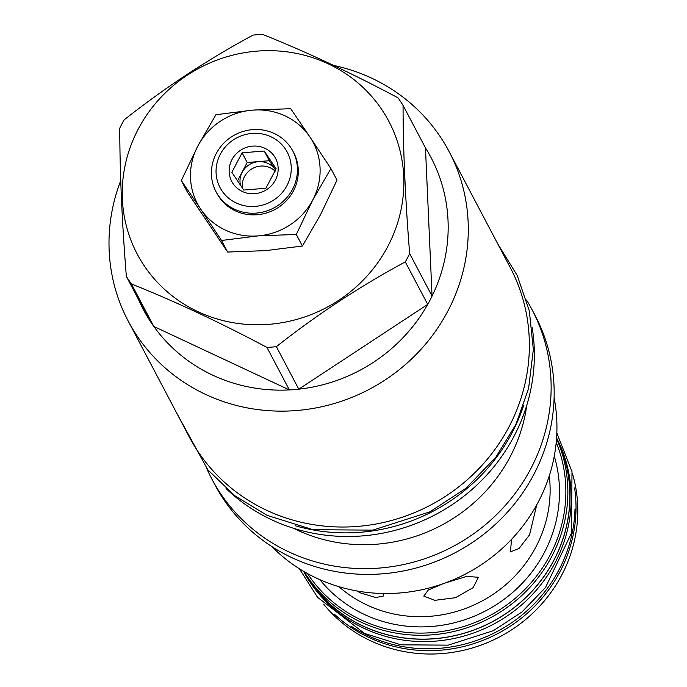 <?xml version="1.0" encoding="UTF-8"?>
<svg xmlns="http://www.w3.org/2000/svg" width="687" height="687" viewBox="0 0 687 687"><rect width="100%" height="100%" fill="white"/><g stroke="black" fill="none" stroke-linecap="round" stroke-linejoin="round"><path stroke-width="1.03" d="M556.212 442.419A141.187 134.575 152.2 0 1 519.518 594.573A141.187 134.575 152.2 0 1 361.499 620.095A141.187 134.575 152.2 0 1 307.467 573.525M556.539 438.589A142.948 136.258 152.2 0 1 522.446 594.865A142.948 136.258 152.2 0 1 360.941 622.104A142.948 136.258 152.2 0 1 304.118 571.627M556.564 438.16A142.948 136.258 152.2 0 1 526.276 597.02A142.948 136.258 152.2 0 1 362.976 625.969A142.948 136.258 152.2 0 1 303.748 571.412M303.602 571.326A143.033 136.344 -27.8 0 0 362.934 626.046A143.033 136.344 152.2 0 0 526.397 597.02A143.033 136.344 152.2 0 0 556.582 437.98M303.525 571.275A143.033 136.344 -27.8 0 0 364.179 628.407A143.033 136.344 152.2 0 0 528.655 598.377A143.033 136.344 152.2 0 0 556.582 437.894M351.71 626.587A143.033 136.344 -27.8 0 0 367.983 635.621A143.033 136.344 152.2 0 0 574.985 508.904M574.59 487.907A143.033 136.344 152.2 0 1 516.281 622.078A143.033 136.344 152.2 0 1 368.971 637.502A143.033 136.344 152.2 0 1 334.612 614.393M323.654 604.148A143.033 136.344 -27.8 0 0 370.74 640.851A143.033 136.344 -27.8 0 0 525.718 619.451A143.033 136.344 -27.8 0 0 572.323 473.085M383.054 593.499L383.655 595.955L375.918 597.553L360.701 592.984L356.596 590.897M443.012 583.778L428.259 590.039L423.793 596.118L434.871 600.326L455.464 597.707L473.163 587.634L478.384 577.295L466.799 576.367L445.039 583.048M536.745 504.833L529.591 534.778L519.029 548.509L510.415 551.893L511.575 539.295M290.704 108.692L309.897 136.936A65.48 62.414 -27.8 0 0 252.644 110.126L290.704 108.692M309.897 136.936L310.06 137.185A65.48 62.414 152.2 0 1 312.851 199.805L312.705 200.08A65.48 62.414 152.2 0 1 258.243 235.881L221.523 240.476L200.681 209.097A65.48 62.414 -27.8 0 0 257.934 235.907M200.681 209.097L200.518 208.848A65.48 62.414 152.2 0 1 197.727 146.237L197.873 145.962A65.48 62.414 152.2 0 1 252.335 110.152L252.644 110.126M215.984 191.63L216.852 193.279A43.444 41.418 -27.8 0 0 235.409 210.883A43.444 41.418 -27.8 0 0 285.483 201.652A43.444 41.418 -27.8 0 0 293.727 152.763L292.86 151.106A43.444 41.418 -27.8 0 0 274.302 133.51A43.444 41.418 -27.8 0 0 224.228 142.733A43.444 41.418 -27.8 0 0 215.984 191.63A43.444 41.418 -27.8 0 0 234.542 209.234A43.444 41.418 -27.8 0 0 284.607 200.003A43.444 41.418 -27.8 0 0 292.86 151.106M200.518 208.848L181.334 180.604L187.431 192.188L227.629 252.052L265.689 250.618L302.409 246.032L320.606 214.516L337.008 180.14L330.902 168.564L312.851 199.805M310.06 137.185L330.902 168.564M138.164 129.242A142.243 135.588 -27.8 0 0 197.968 311.683A142.243 135.588 -27.8 0 0 387.923 246.212A142.243 135.588 -27.8 0 0 328.12 63.771A142.243 135.588 -27.8 0 0 138.164 129.242M126.356 276.414A162.69 155.073 -27.8 0 0 131.423 283.954C174.489 301.112 219.668 322.272 266.951 347.424A162.69 155.073 -27.8 0 0 276.372 346.66C317.239 314.414 360.22 286.161 405.304 261.902A162.69 155.073 -27.8 0 0 407.546 257.78A162.69 155.073 -27.8 0 0 409.658 253.597C405.356 200.192 403.149 150.779 403.054 105.36A162.69 155.073 -27.8 0 0 397.996 97.82C350.714 72.667 305.535 51.508 262.468 34.35A162.69 155.073 -27.8 0 0 253.048 35.106C207.963 59.365 164.983 87.627 124.115 119.873A162.69 155.073 -27.8 0 0 121.874 123.995A162.69 155.073 -27.8 0 0 119.761 128.177C119.856 173.588 122.054 223 126.356 276.414L148.761 318.914A162.69 155.073 -27.8 0 0 153.828 326.454A162.69 155.073 -27.8 0 0 289.356 389.924A162.69 155.073 -27.8 0 0 298.776 389.168A162.69 155.073 -27.8 0 0 427.709 304.401A162.69 155.073 -27.8 0 0 429.942 300.279A162.69 155.073 152.2 0 0 432.063 296.106L409.658 253.597M120.74 180.604A181.462 172.969 -27.8 0 0 128.117 320.898A181.462 172.969 -27.8 0 0 287.312 411.049A181.462 172.969 -27.8 0 0 447.958 310.902A181.462 172.969 152.2 0 0 449.169 151.681A181.462 172.969 152.2 0 0 333.59 65.411M135.004 290.756A162.69 155.073 -27.8 0 0 148.761 318.914M266.951 347.424L289.356 389.924L153.828 326.454L131.423 283.954M405.304 261.902L427.709 304.401L298.776 389.168L276.372 346.66M425.459 147.868L432.063 296.106A162.69 155.073 -27.8 0 0 425.459 147.868L403.054 105.36M128.117 320.898L189.2 436.795A181.462 172.969 -27.8 0 0 266.702 510.312A181.462 172.969 152.2 0 0 475.808 471.78A181.462 172.969 152.2 0 0 510.252 267.569L449.169 151.681M523.649 405.476A181.462 172.969 152.2 0 1 512.116 432.638A181.462 172.969 -27.8 0 1 295.393 525.787M532.107 327.227A181.462 172.969 152.2 0 1 514.031 436.262A181.462 172.969 -27.8 0 1 226.057 488.543M526.792 405.227A159.693 152.213 152.2 0 1 510.304 456.494A159.693 152.213 -27.8 0 1 293.409 528.234M526.517 300.004A181.11 172.635 152.2 0 1 532.056 309.691A181.11 172.635 152.2 0 1 530.845 468.603A181.11 172.635 -27.8 0 1 370.508 568.561A181.11 172.635 -27.8 0 1 211.622 478.59A181.11 172.635 -27.8 0 1 206.761 468.543M211.622 478.59L214.653 484.344A181.11 172.635 -27.8 0 0 373.548 574.315A181.11 172.635 -27.8 0 0 533.876 474.356A181.11 172.635 -27.8 0 0 535.087 315.445L532.056 309.691M271.872 546.586A165.953 158.182 -27.8 0 0 538.35 501.862A165.953 158.182 152.2 0 0 554.1 397.825M227.629 252.052L221.523 240.476M197.873 145.962L215.924 114.712L252.335 110.152M181.334 180.604L197.727 146.237M302.409 246.032L296.312 234.447L258.243 235.881M312.705 200.08L296.312 234.447M236.276 203.008A37.983 36.205 -27.8 0 0 287.003 185.524A37.983 36.205 -27.8 0 0 271.03 136.807A37.983 36.205 -27.8 0 0 220.304 154.292A37.983 36.205 -27.8 0 0 236.276 203.008M264.984 148.323A24.766 23.607 -27.8 0 0 231.905 159.727A24.766 23.607 -27.8 0 0 242.322 191.484A24.766 23.607 -27.8 0 0 275.393 180.088A24.766 23.607 -27.8 0 0 264.984 148.323M231.845 172.325L243.739 190.05L265.886 188.272L276.131 168.762L264.229 151.037L242.082 152.815L231.845 172.325M242.082 152.815L247.191 162.501L237.513 180.939M264.229 151.037L269.338 160.724L247.191 162.501M275.616 170.075L269.338 160.724M275.573 170.187A19.305 18.394 -27.8 0 0 267.921 163.412A19.305 18.394 -27.8 0 0 247.268 166.091A19.305 18.394 -27.8 0 0 240.553 185.447M275.169 171.192A19.305 18.394 152.2 0 0 270.231 167.8A19.305 18.394 -27.8 0 0 250.205 169.99A19.305 18.394 -27.8 0 0 242.545 188.332M549.274 475.859A126.468 120.551 152.2 0 1 495.997 592.357A126.468 120.551 152.2 0 1 367.064 605.058A126.468 120.551 -27.8 0 1 338.983 586.707M319.902 579.682A134.755 128.443 -27.8 0 0 364.436 614.487A134.755 128.443 152.2 0 0 510.561 594.229A134.755 128.443 152.2 0 0 554.263 456.159M497.68 243.713L517.234 275.513L529.308 310.868L533.352 349.554L528.586 388.473L515.894 424.429L495.825 457.233L466.018 488.217L429.89 511.841L372.826 530.132L313.083 529.711L267.071 515.353L234.825 495.748L207.783 469.788L176.628 412.939M556.839 432.99L572.005 471.617L571.438 533.078L545.512 587.497L521.931 611.997L493.36 630.683L448.233 645.145L400.968 644.818L364.548 633.448L317.592 597.355L299.334 568.716"/></g></svg>

